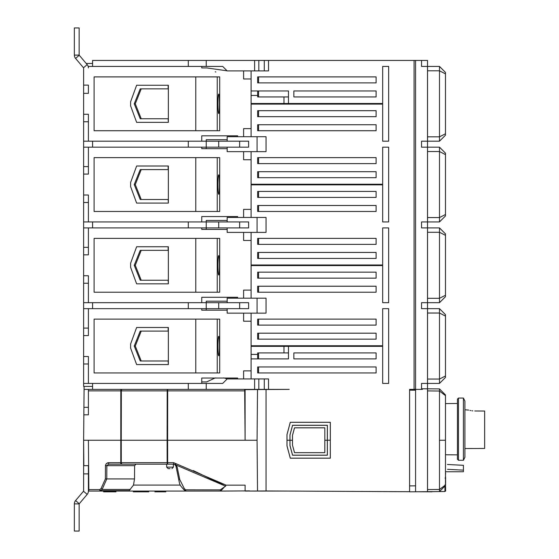 <?xml version="1.0" encoding="UTF-8"?>
<svg xmlns="http://www.w3.org/2000/svg" width="559" height="559" viewBox="0 0 559 559"><rect width="100%" height="100%" fill="white"/><g stroke="black" fill="none" stroke-linecap="round" stroke-linejoin="round"><path stroke-width="0.84" d="M220.211 489.887L185.553 489.824L184.33 488.657L179.76 479.594L177.119 466.821L175.638 464.836L225.563 486.155L220.211 489.887L220.658 491.075L249.545 490.872M88.406 489.593L88.839 489.593L88.406 440.24L83.626 440.24L83.843 465.654L88.406 465.654L88.406 491.075L128.158 491.075L129.164 490.641L133.496 485.093L134.523 478.937L134.593 465.647L136.019 464.166L120.779 464.166L167.651 464.166A1.495 0.503 -90 0 1 167.148 462.677L121.282 462.677L121.247 440.24L167.113 440.24L167.148 462.677L167.651 462.677L167.651 464.166L173.639 464.166L173.639 462.677L167.651 462.677L167.616 440.24L167.113 440.24L245.108 440.24L244.667 389.399M88.406 407.343L83.913 407.343L83.626 440.24L83.626 473.878L88.406 473.878M83.626 473.878L83.626 491.075L75.577 500.578A5.087 5.087 0 0 0 74.354 503.883L74.354 531.05L79.14 531.05L79.14 503.883L87.183 494.387A5.087 5.087 0 0 0 88.406 491.075L88.839 491.075L88.839 489.593L99.837 489.593L99.837 491.04M92.598 386.409L83.626 386.409L83.626 363.979L88.406 363.979M195.769 319.126L219.694 319.126L219.694 372.951L94.094 372.951L94.094 319.126L195.769 319.126L195.769 372.951M168.147 364.58L136.627 364.58L130.624 348.131L130.624 343.946L136.627 327.497L168.357 327.497L168.357 364.58L168.147 360.988L140.232 360.988L134.23 346.035L135.271 346.035L141.224 331.089M217.241 372.951L217.241 319.126M258.565 370.862L258.565 372.951L376.095 372.951L257.671 372.951L257.671 366.97L376.095 366.97L376.095 372.951L376.095 366.97L258.565 366.97L258.565 370.862L257.671 370.862M382.67 383.418L388.652 383.418L382.67 383.418L382.67 346.335L288.472 346.335L288.472 358.899L258.565 358.899L258.565 352.918M258.565 346.335L258.565 345.741M201.75 383.418L201.75 378.038L237.631 378.038L237.631 378.932L237.631 378.038L224.445 378.038L227.129 378.974M243.612 378.932L243.612 370.862L251.089 370.862M88.406 440.24L121.247 440.24L121.324 390.881L120.821 390.881L167.19 390.881A1.495 0.503 -90 0 1 167.686 389.399L206.236 389.399L206.236 383.418L88.406 383.418L88.406 356.502L83.626 356.502L83.626 335.575L88.406 335.575L88.406 308.659L83.626 308.659L83.626 283.238L88.406 283.238M141.224 360.988L135.271 346.035M219.449 346.035A9.72 0.755 -90 0 1 218.695 355.755A9.72 0.755 -90 0 1 217.94 346.035A9.72 0.755 -90 0 1 218.695 336.322A9.72 0.755 -90 0 1 219.449 346.035M88.406 383.418L83.626 383.418M83.626 356.502L83.626 363.979M195.769 292.21L195.769 238.379L94.094 238.379L94.094 292.21L217.241 292.21L217.241 238.379L219.694 238.379L219.694 292.21L217.241 292.21M168.147 283.839L136.627 283.839L130.624 267.391L130.624 263.205L136.627 246.757L168.357 246.757L168.357 283.839L168.147 280.248L140.232 280.248L134.23 265.294L140.232 250.341L168.357 250.341M258.565 244.36L376.095 244.36L258.565 244.36L258.565 238.379L376.095 238.379L376.095 244.36L257.671 244.36L257.671 238.379L376.095 238.379L258.565 238.379M258.565 252.437L258.565 258.419L376.095 258.419L257.671 258.419L257.671 252.437L376.095 252.437L376.095 258.419L376.095 252.437L258.565 252.437L376.095 252.437L376.095 258.419L258.565 258.419M258.565 264.994L258.565 265.595M141.224 280.248L135.271 265.294L141.224 250.341M88.406 247.351L83.626 247.351L83.626 227.911L88.406 227.911L88.406 254.827L83.626 254.827L83.626 275.762L88.406 275.762L88.406 302.678L206.236 302.678L206.236 308.659L218.709 308.659L218.709 302.678L206.236 302.678L206.236 301.182L227.164 301.182M195.769 238.379L217.241 238.379M217.94 265.294A9.72 0.755 -90 0 1 218.695 255.575A9.72 0.755 -90 0 1 219.449 265.294A9.72 0.755 -90 0 1 218.695 275.014A9.72 0.755 -90 0 1 217.94 265.294M168.147 246.757L168.147 250.341M135.271 265.294L134.23 265.294M251.089 240.475L243.612 240.475L243.612 232.397M83.626 247.351L83.626 254.827M201.75 227.911L201.75 229.407L201.75 227.911M88.406 166.61L83.626 166.61L83.626 147.171L88.406 147.171L88.406 174.087L83.626 174.087L83.626 195.021L88.406 195.021L88.406 221.93L83.626 221.93L83.626 227.911M227.164 229.407L201.75 229.407M206.236 229.407L206.236 227.911L218.709 227.911L218.709 221.93L206.236 221.93L206.236 227.911L88.406 227.911M258.565 240.475L257.671 240.475M258.565 290.114L258.565 292.21L376.095 292.21L257.671 292.21L257.671 286.229L376.095 286.229L376.095 292.21L376.095 286.229L258.565 286.229L258.565 290.114L257.671 290.114M258.565 278.151L376.095 278.151L258.565 278.151L258.565 272.17L376.095 272.17L376.095 278.151L257.671 278.151L257.671 272.17L376.095 272.17L258.565 272.17M201.75 302.678L201.75 297.29L237.631 297.29L237.631 298.192M243.612 298.192L243.612 290.114L251.089 290.114M88.406 302.678L83.626 302.678M83.626 275.762L83.626 283.238M195.769 157.638L219.694 157.638L219.694 211.47L94.094 211.47L94.094 157.638L195.769 157.638L195.769 211.47M168.147 203.092L136.627 203.092L130.624 186.643L130.624 182.458L136.627 166.009L168.357 166.009L168.357 203.092L168.147 199.507L140.232 199.507L134.23 184.554L135.271 184.554L141.224 169.601M217.241 211.47L217.241 157.638M258.565 209.373L258.565 211.47L376.095 211.47L257.671 211.47L257.671 205.488L376.095 205.488L376.095 211.47L376.095 205.488L258.565 205.488L258.565 209.373L257.671 209.373M258.565 197.411L376.095 197.411L258.565 197.411L258.565 191.43L376.095 191.43L376.095 197.411L257.671 197.411L257.671 191.43L376.095 191.43L258.565 191.43M258.565 184.854L258.565 184.253M201.75 221.93L201.75 216.55L237.631 216.55L237.631 217.451M243.612 217.451L243.612 209.373L251.089 209.373M88.406 221.93L206.236 221.93L206.236 220.435L227.164 220.435M141.224 199.507L135.271 184.554M219.449 184.554A9.72 0.755 -90 0 1 218.695 194.273A9.72 0.755 -90 0 1 217.94 184.554A9.72 0.755 -90 0 1 218.695 174.834A9.72 0.755 -90 0 1 219.449 184.554M83.626 221.93L83.626 202.498L88.406 202.498M83.626 195.021L83.626 202.498M83.913 407.343L84.067 389.399L88.406 389.399L88.406 414.82L83.843 414.82M92.598 383.418L92.598 389.399L88.406 389.399M244.681 390.881L167.19 390.881L167.113 440.24L167.616 440.24L167.686 389.399L92.598 389.399M206.641 381.923L214.936 378.038L201.75 378.038L201.75 381.923L206.641 381.923M224.166 378.038L223.537 377.884M215.844 377.884L215.215 378.038M388.652 383.418L388.652 308.659L382.67 308.659L388.652 308.659M445.474 316.094L439.493 313.019L439.493 308.659L427.53 308.659L427.53 302.678L421.549 302.678L421.549 308.659L427.53 308.659L427.53 383.418L439.493 383.418L445.474 377.437L445.474 314.64L439.493 308.659L445.474 314.64M427.53 313.019L439.493 313.019L439.493 383.418L445.474 377.437M414.939 389.399L414.072 389.399L414.939 389.399L415.568 388.708L415.568 60.449L421.549 60.449L421.549 66.43L427.53 66.43L427.53 60.449L421.549 60.449M422.387 388.764L427.53 388.812L427.53 383.418L421.549 383.418L421.549 389.399L422.387 389.399L422.387 388.764L421.549 388.757M439.493 469.833L439.493 448.632M439.493 395.038L439.493 388.91L445.474 394.947L445.474 485.533L439.493 491.564L444.929 491.515L444.978 486.03M409.586 491.822L439.493 491.564L439.493 391.021L427.53 390.916L439.493 391.021L445.474 395.639M447.431 464.494L463.418 465.305L463.418 470.154L447.507 469.315M445.474 471.747L463.418 471.747L463.418 470.154M445.474 428.872L445.474 429.668L445.474 428.872M415.568 388.708L415.568 491.773M439.493 388.91L445.474 394.947L439.493 388.91L427.53 388.812L427.53 491.668M445.621 490.998L444.936 490.998L445.621 491.012L445.474 484.877M283.986 346.335L251.089 346.335L251.089 354.413L257.671 354.413L257.671 352.918L283.986 352.918L283.986 346.335L288.472 346.335M251.089 378.932L251.089 354.413M376.095 352.918L376.095 358.899L376.095 352.918L293.852 352.918L376.095 352.918L293.852 352.918L293.852 358.899L376.095 358.899L376.095 352.918M258.565 372.951L376.095 372.951L376.095 366.97L258.565 366.97M251.089 358.899L288.472 358.899L288.472 352.918L283.986 352.918M257.671 354.413L257.671 358.899M376.095 358.899L293.852 358.899L376.095 358.899M293.852 352.918L293.852 358.899L293.852 352.918M188.292 383.418L188.292 389.399M206.236 383.418L222.685 383.418L227.164 378.932L254.597 378.932L254.597 389.399L206.236 389.399M254.597 389.399L268.523 389.399L268.523 378.932L254.597 378.932M415.568 389.399L421.549 389.399M445.474 296.696L439.493 302.678L445.474 296.696L445.474 233.893L439.493 227.911L427.53 227.911L427.53 308.659L427.53 302.678L439.493 302.678L439.493 298.31L427.53 298.31M257.671 319.126L376.095 319.126L376.095 325.107L257.671 325.107L257.671 319.126M257.671 333.178L376.095 333.178L376.095 339.159L257.671 339.159L257.671 333.178M376.095 319.126L258.565 319.126L376.095 319.126L376.095 325.107L376.095 319.126M258.565 325.107L376.095 325.107L258.565 325.107L258.565 319.126M258.565 339.159L376.095 339.159L376.095 333.178L258.565 333.178L258.565 339.159L376.095 339.159L376.095 333.178L258.565 333.178M258.565 292.21L376.095 292.21L376.095 286.229L258.565 286.229M376.095 278.151L376.095 272.17L376.095 278.151M257.07 298.192L266.042 298.192L266.042 313.145L257.07 313.145L257.07 298.192L227.164 298.192L227.164 302.678M188.292 302.678L188.292 308.659M92.598 308.659L92.598 302.678M88.406 308.659L206.236 308.659L206.236 310.154M257.07 313.145L227.164 313.145L227.164 308.659M382.67 302.678L388.652 302.678L382.67 302.678L382.67 265.595L251.089 265.595L251.089 298.192M382.67 308.659L382.67 345.741L251.089 345.741L251.089 313.145M248.615 302.678L248.615 308.659L239.643 308.659L239.643 302.678L248.615 302.678M218.709 302.678L239.643 302.678M239.643 308.659L218.709 308.659M388.652 221.93L382.67 221.93L388.652 221.93L388.652 147.171L382.67 147.171L388.652 147.171M445.474 154.605L439.493 151.538L439.493 147.171L427.53 147.171L427.53 141.189L439.493 141.189L421.549 141.189L421.549 147.171L427.53 147.171L427.53 221.93L439.493 221.93L445.474 215.956L445.474 153.152L439.493 147.171L445.474 153.152M427.53 151.538L439.493 151.538L439.493 221.93L445.474 215.956M427.53 221.93L421.549 221.93L421.549 227.911L427.53 227.911L427.53 221.93M382.67 227.911L388.652 227.911L382.67 227.911L382.67 264.994L251.089 264.994L251.089 232.397M382.67 221.93L382.67 184.854L251.089 184.854L251.089 217.451M92.598 227.911L92.598 221.93M376.095 244.36L376.095 238.379L376.095 244.36M258.565 211.47L376.095 211.47L376.095 205.488L258.565 205.488M376.095 197.411L376.095 191.43L376.095 197.411M257.07 217.451L266.042 217.451L266.042 232.397L257.07 232.397L257.07 217.451L227.164 217.451L227.164 221.93M188.292 221.93L188.292 227.911M257.07 232.397L227.164 232.397L227.164 227.911M248.615 221.93L248.615 227.911L239.643 227.911L239.643 221.93L248.615 221.93M218.709 221.93L239.643 221.93M239.643 227.911L218.709 227.911M74.354 55.117L79.14 55.117L79.14 27.95L74.354 27.95L74.354 55.117A5.087 5.087 0 0 0 75.577 58.422L83.626 67.925L83.626 85.122L88.406 85.122L88.406 93.346L83.626 93.346L83.626 114.274L88.406 114.274L88.406 141.189L206.236 141.189L206.236 147.171L218.709 147.171L218.709 141.189L206.236 141.189L206.236 139.694L227.164 139.694M88.406 141.189L83.626 141.189L83.626 121.75L88.406 121.75M206.236 148.666L206.236 147.171L88.406 147.171M382.67 141.189L388.652 141.189L382.67 141.189L382.67 104.107L251.089 104.107L251.089 136.703M382.67 147.171L382.67 184.253L251.089 184.253L251.089 151.657M92.598 147.171L92.598 141.189M427.53 141.189L427.53 66.43L439.493 66.43L445.474 72.411L439.493 66.43L439.493 141.189L445.474 135.208L445.474 72.411M257.671 157.638L376.095 157.638L376.095 163.619L257.671 163.619L257.671 157.638M257.671 171.69L376.095 171.69L376.095 177.671L257.671 177.671L257.671 171.69M376.095 130.722L257.671 130.722L257.671 124.741L376.095 124.741L376.095 130.722L376.095 124.741L258.565 124.741L376.095 124.741L376.095 130.722L258.565 130.722L376.095 130.722M376.095 116.67L257.671 116.67L257.671 110.689L376.095 110.689L376.095 116.67L376.095 110.689L258.565 110.689L376.095 110.689L376.095 116.67L258.565 116.67L376.095 116.67M376.095 157.638L258.565 157.638L376.095 157.638L376.095 163.619L376.095 157.638M258.565 163.619L376.095 163.619L258.565 163.619L258.565 157.638M258.565 177.671L376.095 177.671L376.095 171.69L258.565 171.69L258.565 177.671L376.095 177.671L376.095 171.69L258.565 171.69M257.07 136.703L266.042 136.703L266.042 151.657L257.07 151.657L257.07 136.703L227.164 136.703L227.164 141.189M188.292 141.189L188.292 147.171M257.07 151.657L227.164 151.657L227.164 147.171M248.615 141.189L248.615 147.171L239.643 147.171L239.643 141.189L248.615 141.189M218.709 141.189L239.643 141.189M239.643 147.171L218.709 147.171M245.108 491.075L266.042 490.956L266.042 389.518L245.108 389.63L245.108 440.24L257.07 440.24L257.517 389.567M268.523 60.449L264.288 60.449L264.288 70.916L268.523 70.916L268.523 60.449L414.072 60.449L414.072 389.399L409.586 389.399L409.586 390.147L415.568 390.203M266.042 389.518L289.234 389.399L268.523 389.399M115.056 491.075L115.056 491.822L115.972 491.822L115.972 491.075L128.158 491.075L129.164 490.641L100.816 490.641L99.837 491.075M142.594 491.075L142.594 491.822L133.301 491.822L133.301 491.075M84.067 389.399L84.095 386.409M134.523 478.937L106.776 478.937L106.86 465.647L108.663 464.166L108.663 462.677L107.608 462.845L106.168 463.795L105.49 465.312L105.385 478.937L101.144 488.377L99.837 489.593L100.816 490.641L102.129 489.432L106.776 478.937L105.385 478.937L105.462 465.647L106.86 465.647L105.462 465.647L106.168 463.795L108.306 462.698L120.779 462.677L120.821 389.399M184.33 488.657L183.666 489.432L180.564 485.75L179.614 483.787L175.952 466.087L174.939 464.76A1.495 1.495 0 0 1 174.792 464.627L173.639 464.166L175.638 464.836L175.84 463.579L174.806 464.613M177.119 466.821L175.924 465.647M183.694 489.432A65.522 10.963 -136.1 0 1 184.896 490.62L185.951 491.075L184.924 490.641L185.553 489.824L185.951 491.075L225.864 491.075M225.563 486.155L226.115 485.149L173.639 462.677M133.496 464.166L120.779 464.166L120.779 462.677L121.282 462.677L120.779 462.677M193.295 470.573L223.537 485.093M289.234 491.075L283.986 491.075L289.234 491.075M249.545 491.075L283.986 491.047M207.347 491.075L128.158 491.075M89.384 491.075L94.841 491.075M148.715 491.075L148.715 491.822L142.594 491.822M143.649 491.075L143.649 491.822M165.806 491.075L165.806 491.822L155.06 491.822L155.06 491.075M163.948 491.075L163.948 491.822M106.594 491.822L103.722 491.822M109.215 491.075L109.215 491.822L107.048 491.822L107.048 491.075M106.853 491.822L106.385 491.822M108.928 491.075L108.928 491.822M109.215 491.822L110.025 491.822L109.215 491.822M110.025 491.075L110.025 491.822L111.597 491.822L111.597 491.075M111.779 491.075L111.779 491.822L112.073 491.075M112.555 491.075L112.555 491.822L111.409 491.822M111.877 491.822L112.652 491.822L112.652 491.075M112.555 491.822L113.142 491.822L113.142 491.075M111.625 491.822L113.065 491.822L113.065 491.075M112.743 491.822L112.743 491.075M115.056 491.822L113.274 491.822L113.274 491.075M114.868 491.822L114.868 491.075M113.952 491.075L113.952 491.822M162.536 491.075L162.536 491.822M161.453 491.075L161.453 491.822M155.43 491.822L154.927 491.822L154.927 491.075M162.662 491.075L162.662 491.822M141.036 491.075L141.036 491.822M264.288 60.449L206.236 60.449L206.236 66.43L88.182 66.43L88.406 67.925A5.087 5.087 0 0 0 87.183 64.613L79.14 55.117M227.08 70.825L206.739 67.925L201.75 67.925L201.75 66.43L201.75 67.925L206.739 67.925M195.769 76.897L219.694 76.897L219.694 130.722L94.094 130.722L94.094 76.897L195.769 76.897L195.769 130.722M257.671 78.987L258.565 78.987L258.565 82.879L376.095 82.879L376.095 76.897L258.565 76.897L376.095 76.897L376.095 82.879L376.095 76.897L257.671 76.897L257.671 82.879L376.095 82.879L258.565 82.879M283.986 96.931L257.671 96.931L257.671 95.435L251.089 95.435L251.089 103.513L283.986 103.513L283.986 96.931L288.472 96.931L288.472 90.949L258.565 90.949L258.565 96.931M258.565 103.513L258.565 104.107M251.089 78.987L243.612 78.987L243.612 70.916M251.089 70.916L251.089 90.949L288.472 90.949L288.472 103.513L382.67 103.513L382.67 66.43L388.652 66.43L382.67 66.43M251.089 95.435L251.089 90.949M206.236 60.449L92.598 60.449L92.598 66.43M376.095 96.931L376.095 90.949L376.095 96.931L376.095 90.949L293.852 90.949L293.852 96.931L376.095 96.931M376.095 90.949L293.852 90.949L376.095 90.949M293.852 96.931L293.852 90.949L293.852 96.931M257.671 90.949L257.671 95.435M283.986 103.513L288.472 103.513M206.236 66.43L222.685 66.43L227.164 70.916L258.824 70.916L258.824 60.449M188.292 60.449L188.292 66.43M264.288 70.916L258.824 70.916M415.568 60.449L414.072 60.449M215.215 71.811L215.844 71.964M444.95 489.775L445.621 489.775M445.621 490.613L444.943 490.613M445.621 490.928L444.936 490.928M445.621 488.203L444.964 488.203M445.621 488.007L444.964 488.007M445.621 487.168L444.971 487.168M439.493 489.453L427.53 489.565L439.493 489.453L445.621 484.877L445.474 483.584M445.621 480.852L445.474 478.015M445.474 478.448L445.474 474.102M445.474 479.056L445.621 480.957M445.621 473.501L445.621 474.102L445.474 473.501M445.474 482.857L445.621 483.584M445.621 478.448L445.474 480.481M445.474 475.611L445.621 478.015L445.048 478.015M445.621 479.056L445.474 479.447M445.474 480.153L445.474 480.866M445.621 482.857L445.621 480.866M444.936 491.095L445.621 491.095L444.936 491.033M266.042 490.956L409.586 491.703L409.586 485.904L415.568 485.848M330.313 440.212L330.341 458.184L290.275 458.184L286.977 445.865L286.977 440.24L289.939 440.212L289.939 435L292.553 425.259L327.371 425.259L327.371 440.212L330.313 440.212L330.313 422.325L290.296 422.325L287.005 434.616L287.005 440.212M327.371 440.212L330.341 440.24L330.341 422.297L290.275 422.297L286.977 434.609L286.977 440.24L289.939 440.261L289.939 445.474L292.553 455.215L327.371 455.215L327.35 440.24L324.828 440.261L324.828 452.671L294.502 452.671L292.49 445.139L294.523 452.65L324.807 452.65L324.807 440.24L327.35 440.24L324.828 440.219L324.828 427.803L324.828 440.219M257.07 440.24L257.517 490.914M220.658 491.075L226.115 485.149L245.108 485.149L245.108 490.844M324.807 427.831L294.523 427.831L292.511 435.342L292.511 445.139L292.49 440.261L289.988 440.261L289.988 445.467L292.588 455.166L327.322 455.166L327.322 440.261M330.313 440.261L330.313 458.156L290.296 458.156L287.005 445.865L287.005 440.261M289.988 440.219L292.511 440.24L289.988 440.219L289.988 435.007L292.588 425.308L327.322 425.308L327.322 440.219M292.49 440.219L292.49 435.335L294.502 427.803L324.828 427.803M417.999 491.752L432.016 491.822L417.999 491.752M108.663 464.166L120.779 464.166M388.652 302.678L388.652 227.911M445.474 235.353L439.493 232.278L439.493 227.911L445.474 233.893M427.53 232.278L439.493 232.278L439.493 298.31L445.474 295.243M388.652 141.189L388.652 66.43M445.474 135.208L439.493 141.189M83.626 85.122L83.626 93.346M168.147 122.351L136.627 122.351L130.624 105.903L130.624 101.717L136.627 85.268L168.357 85.268L168.357 122.351L168.147 118.76L140.232 118.76L134.23 103.806L140.232 88.86L168.357 88.86M258.565 78.987L258.565 76.897M141.224 118.76L135.271 103.806L141.224 88.86M217.241 130.722L217.241 76.897M217.94 103.806A9.72 0.755 -90 0 1 218.695 94.094A9.72 0.755 -90 0 1 219.449 103.806A9.72 0.755 -90 0 1 218.695 113.526A9.72 0.755 -90 0 1 217.94 103.806M168.147 85.268L168.147 88.86M135.271 103.806L134.23 103.806M92.598 63.44L86.177 63.44M257.671 128.633L258.565 128.633L258.565 130.722M258.565 128.633L258.565 124.741M258.565 116.67L258.565 110.689M201.75 141.189L201.75 135.809L237.631 135.809L237.631 136.703M243.612 136.703L243.612 128.633L251.089 128.633M83.626 114.274L83.626 121.75M83.626 141.189L83.626 147.171M168.357 169.601L140.232 169.601L134.23 184.554M168.147 166.009L168.147 169.601M251.089 159.734L243.612 159.734L243.612 151.657M83.626 166.61L83.626 174.087M201.75 147.171L201.75 148.666L201.75 147.171M227.164 148.666L201.75 148.666M258.565 159.734L257.671 159.734M168.357 331.089L140.232 331.089L134.23 346.035M88.406 328.098L83.626 328.098L83.626 308.659M168.147 327.497L168.147 331.089M251.089 321.215L243.612 321.215L243.612 313.145M83.626 328.098L83.626 335.575M201.75 308.659L201.75 310.154L201.75 308.659M227.164 310.154L201.75 310.154M258.565 321.215L257.671 321.215M83.626 440.24L83.843 465.654M170.034 468.645L168.168 468.645L170.034 468.645M173.395 464.166L173.395 467.149L166.673 467.149L166.673 464.166L167.651 464.166M464.913 401.062L464.913 457.283L463.418 460.274L463.418 398.071L464.913 401.062M458.478 460.274L457.437 459.225L457.437 399.119L458.478 398.071L458.478 460.274L463.418 460.274M464.913 448.549L484.646 448.465L484.646 411.04L474.78 410.998C465.92 409.705 465.92 409.705 474.78 410.998M464.913 409.796L468.694 410.068M469.986 410.411L470.79 410.586M471.901 410.781L472.781 410.893M87.183 494.387L83.55 491.27M75.577 500.578L79.21 503.687M79.14 503.883L74.354 503.883M445.474 375.983L439.493 379.058L427.53 379.058M439.493 440.24L445.474 440.24M258.824 389.399L258.824 378.932M264.288 378.932L264.288 389.399M445.474 214.495L439.493 217.57L427.53 217.57M88.406 390.881L120.821 390.881M121.778 464.166L121.282 462.677M179.76 479.594L178.614 479.112M101.144 488.377L102.129 489.432L130.331 489.432M105.239 491.075L105.239 491.822M103.799 491.075L103.799 491.822M136.508 491.075L136.508 491.822M180.201 485.093L133.496 485.093M254.597 60.449L254.597 70.916M409.586 485.904L409.586 390.147M445.474 485.533L439.493 491.564L445.474 485.533M106.86 465.647L134.593 465.647M121.82 389.399L121.324 390.881M445.474 133.755L439.493 136.829L427.53 136.829M445.474 73.865L439.493 70.79L427.53 70.79M83.55 67.73L87.183 64.613M75.577 58.422L79.21 55.313M445.474 454.76L457.437 454.865M445.474 403.584L457.437 403.479M103.583 491.822L103.583 491.075M444.992 484.821L445.621 484.821M173.395 467.149L171.899 468.645M166.673 467.149L168.168 468.645M183.666 489.432L184.896 490.641M458.478 398.071L463.418 398.071"/></g></svg>
